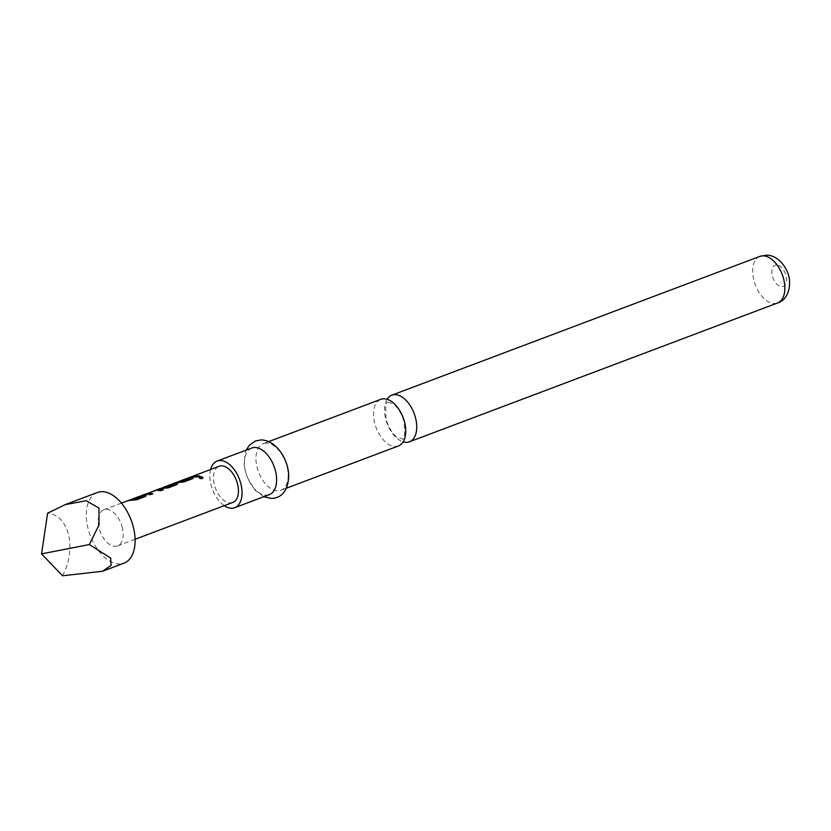 <?xml version="1.0" encoding="UTF-8"?>
<svg xmlns="http://www.w3.org/2000/svg" width="831" height="831" viewBox="0 0 831 831"><rect width="100%" height="100%" fill="white"/><g stroke="black" fill="none" stroke-linecap="round" stroke-linejoin="round"><path stroke-width="0.62" stroke-dasharray="4.16 3.12" d="M202.889 477.96L202.234 478.812C199.492 478.885 198.661 478.334 199.731 477.16M398.423 445.956A24.92 14.418 69.3 0 1 395.317 446.507A24.92 14.418 69.3 0 1 374.563 422.595A24.92 14.418 69.3 0 1 380.837 399.316M97.372 492.492A37.759 21.845 -110.7 0 0 87.868 527.758A37.759 21.845 -110.7 0 0 124.016 563.148M62.543 575.769C69.482 562.483 71.508 548.907 68.62 535.008C65.005 521.629 58.014 514.337 47.627 513.143M387.101 399.275A24.92 14.418 -110.7 0 0 385.563 418.45A24.92 14.418 -110.7 0 0 403.16 441.863M251.731 448.013A24.92 14.418 -110.7 0 0 246.153 473.857A24.92 14.418 -110.7 0 0 266.211 495.193A24.92 14.418 -110.7 0 0 269.317 494.642M210.607 469.484A24.92 14.418 -110.7 0 0 224.256 505.664M266.356 443.11A24.92 14.418 -110.7 0 0 263.25 443.661A24.92 14.418 -110.7 0 0 257.683 469.515A24.92 14.418 -110.7 0 0 277.731 490.841A24.92 14.418 -110.7 0 0 280.836 490.3A24.92 14.418 -110.7 0 0 286.415 464.446A24.92 14.418 -110.7 0 0 266.356 443.11M128.826 500.324L129.387 500.148M139.4 496.336L139.961 496.159M160.29 488.462L158.43 489.542L159.417 489.999L169.586 486.166L170.957 484.774L161.681 488.109M177.086 483.549L176.702 484.94L168.226 488.129L160.393 488.732L158.565 489.802L159.573 490.248L169.742 486.415L171.093 485.044L162.834 487.828M164.081 487.028L164.652 486.841M158.43 489.542L158.264 490.394L158.43 489.542M176.027 482.531L176.588 482.344M186.591 478.542L187.152 478.365M191.753 476.599L192.304 476.423M232.763 502.454A19.331 11.187 69.3 0 1 214.263 484.328A19.331 11.187 69.3 0 1 219.124 466.274M122.386 527.862A19.331 11.187 -110.7 0 0 103.875 509.735A19.331 11.187 -110.7 0 0 99.014 527.789A19.331 11.187 -110.7 0 0 117.524 545.905A19.331 11.187 -110.7 0 0 122.386 527.862M199.471 476.059L197.414 476.838M197.435 477.119L191.327 477.108L193.623 475.924M193.737 476.194L194.277 475.966M193.696 476.184L191.213 476.828M192.823 477.617L192.418 478.729M190.091 478.199L186.154 479.061L188.46 477.867M188.575 478.147L189.115 477.918M188.544 478.137L186.04 478.781M192.428 479.009L183.963 482.198L175.59 483.04L178.551 481.897M175.476 482.769L177.896 481.855M174.624 484.026L163.645 487.548L170.469 484.65M170.584 484.93L173.077 483.964M172.838 484.047L163.686 487.527M152.281 493.863L150.245 494.912L145.726 494.372L154.743 490.581M154.857 490.861L157.111 489.989M145.643 494.092L146.266 493.78M146.505 493.978L145.103 494.185M162.845 489.875L160.809 490.934L156.54 490.352L148.344 493.095M145.633 495.411L145.217 496.523M142.89 495.993L138.964 496.855L141.924 495.712M141.343 495.93L138.85 496.574M145.238 496.803L136.772 499.992L128.4 500.844L130.706 499.649M130.82 499.93L131.36 499.691M130.779 499.909L128.286 500.563M759.97 256.353A24.92 14.418 -110.7 0 0 754.403 282.208A24.92 14.418 -110.7 0 0 774.45 303.533A24.92 14.418 -110.7 0 0 777.556 302.983M776.549 264.912A11.322 6.555 -110.7 0 0 772.29 275.736A11.322 6.555 -110.7 0 0 781.722 286.612A11.322 6.555 -110.7 0 0 785.991 275.778A11.322 6.555 -110.7 0 0 776.549 264.912M388.202 402.194L393.26 403.939C394.486 404.583 400.687 409.662 404.219 422.366C404.988 434.727 404.271 440.253 402.059 438.934L397.052 437.22C395.805 436.587 389.583 431.497 386.041 418.762C385.272 406.401 386 400.885 388.202 402.194M263.791 496.72L254.764 489.916L246.745 476.464L244.096 465.215L245.114 452.999L246.205 450.09M268.777 441.583L263.25 443.661M121.44 503.108L103.875 509.735M135.079 539.288L117.524 545.905M286.363 488.213L280.836 490.3M162.232 488.046L160.393 488.742M157.08 489.999L148.313 493.302"/><path stroke-width="1.25" d="M202.265 478.573C199.523 478.635 198.671 478.074 199.731 476.89C202.484 476.63 203.335 477.191 202.265 478.573L202.909 477.856M199.087 477.586L199.731 476.89L202.889 477.96M199.108 477.711L199.731 477.16M268.777 441.583L380.837 399.316A24.92 14.418 69.3 0 1 383.953 398.776A24.92 14.418 69.3 0 1 404.697 422.678A24.92 14.418 69.3 0 1 398.423 445.956L286.363 488.213M89.333 544.554L110.7 558.068L111.094 565.392L102.442 571.281L124.016 563.148A37.759 21.845 -110.7 0 0 133.531 527.893A37.759 21.845 -110.7 0 0 97.372 492.492L65.067 504.677L86.227 500.698L98.972 508.094L99.024 524.912L89.333 544.554L41.55 553.893L47.627 513.143L65.067 504.677M403.16 441.863A24.92 14.418 -110.7 0 0 406.317 442.362A24.92 14.418 -110.7 0 0 409.423 441.812A24.92 14.418 -110.7 0 0 415.697 418.533A24.92 14.418 -110.7 0 0 394.943 394.632A24.92 14.418 -110.7 0 0 391.837 395.172A24.92 14.418 -110.7 0 0 387.101 399.275M224.256 505.664A24.92 14.418 -110.7 0 0 231.631 508.229A24.92 14.418 -110.7 0 0 234.737 507.679L269.317 494.642A24.92 14.418 -110.7 0 0 274.884 468.788A24.92 14.418 -110.7 0 0 254.837 447.462A24.92 14.418 -110.7 0 0 251.731 448.013L217.151 461.049A24.92 14.418 -110.7 0 0 210.607 469.484M234.737 507.679A24.92 14.418 -110.7 0 0 240.315 481.824A24.92 14.418 -110.7 0 0 220.257 460.499A24.92 14.418 -110.7 0 0 217.151 461.049M139.961 496.159L145.581 495.12L146.266 495.64M145.103 494.185L141.27 495.66L145.581 495.12L145.217 496.523L136.751 499.722L128.286 500.563M129.387 500.148L139.4 496.336M134.747 499.067L130.706 499.649L135.037 499.026L142.87 496.076L138.85 496.574M154.743 490.581L158.628 489.189L163.208 489.739L160.788 490.654L156.166 490.145L148.344 493.095L152.644 493.728L150.224 494.632L145.643 494.092L154.857 490.861M145.643 494.092L146.381 494.061M161.681 488.109L174.593 484.109L172.453 484.026L163.53 487.267M164.652 486.841L174.365 483.258L177.73 483.777M173.077 483.964L177.045 483.258L176.681 484.66L168.215 487.849L160.29 488.462L157.007 489.698M187.152 478.365L192.771 477.326L193.457 477.846M191.753 476.599L188.46 477.867L192.771 477.326L192.418 478.729L183.942 481.918L175.476 482.769M176.588 482.344L186.591 478.542M178.551 481.897L190.06 478.282L186.04 478.781M192.304 476.423L199.835 475.924L197.414 476.838L191.213 476.828M199.856 476.205L193.623 475.924L219.124 466.274A19.331 11.187 69.3 0 1 237.635 484.4A19.331 11.187 69.3 0 1 232.763 502.454L135.079 539.288M102.442 571.281L62.543 575.769L41.55 553.893M192.823 477.617L193.426 477.981M178.011 482.136L182.28 481.523L190.143 478.49M177.086 483.549L177.699 483.912M162.834 487.828L166.813 487.35L174.676 484.317M157.08 489.999L158.628 489.189M148.302 493.136L152.665 493.998M158.721 489.48L163.229 490.02M145.633 495.411L146.235 495.785M134.799 499.358L142.942 496.284M759.97 256.353L766.224 255.231C771.916 254.618 782.262 259.272 787.663 272.693C791.787 282.135 789.689 299.43 777.556 302.983A24.92 14.418 -110.7 0 0 783.124 277.139A24.92 14.418 -110.7 0 0 763.076 255.803A24.92 14.418 -110.7 0 0 759.97 256.353L391.837 395.172M246.205 450.09L249.269 445.323L255.626 440.887L261.246 439.89C277.99 440.596 289.396 462.4 288.648 477.212C287.703 493.5 278.769 498.527 271.322 498.423L263.791 496.72M176.027 482.531L172.734 483.767M164.081 487.028L162.98 487.444M128.826 500.324L121.44 503.108M777.556 302.983L409.423 441.812M194.277 475.966L193.696 476.184M189.115 477.918L188.544 478.137M163.084 487.735L162.232 488.046M148.313 493.302L146.505 493.978M141.924 495.712L141.343 495.93M131.36 499.691L130.779 499.909"/></g></svg>
